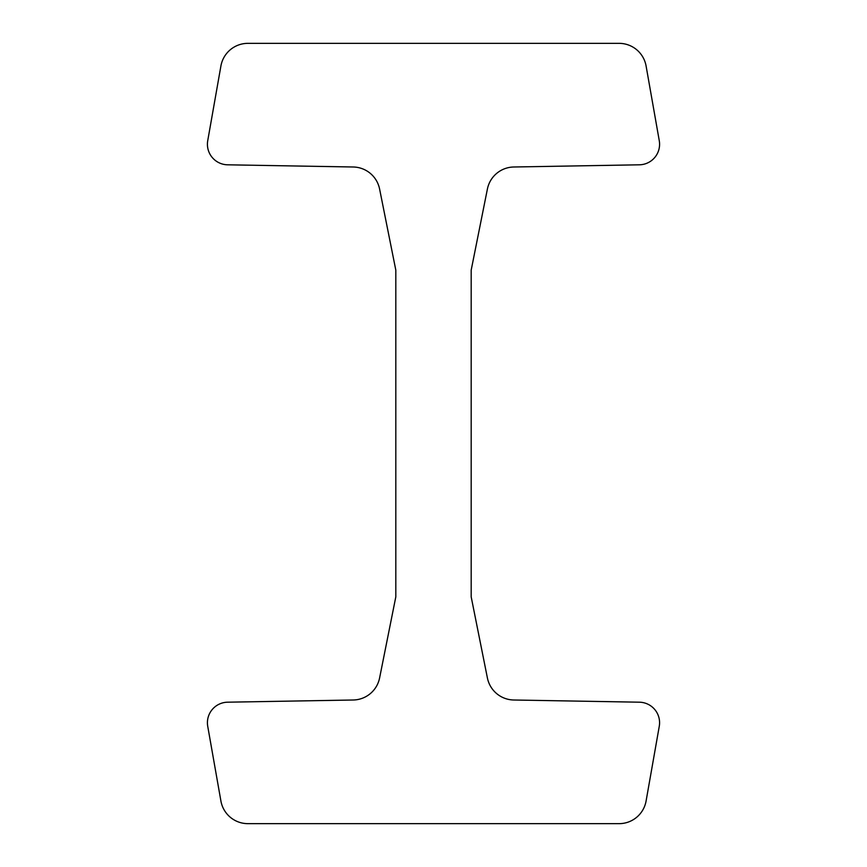 <?xml version="1.0" encoding="UTF-8"?>
<svg xmlns="http://www.w3.org/2000/svg" width="867" height="867" viewBox="0 0 867 867"><rect width="100%" height="100%" fill="white"/><g stroke="black" fill="none" stroke-linecap="round" stroke-linejoin="round"><path stroke-width="1.3" d="M659.267 140.682L646.088 65.99A27.408 27.408 0 0 0 619.103 43.35L247.897 43.35A27.408 27.408 0 0 0 220.912 65.99L207.733 140.682A20.548 20.548 0 0 0 227.62 164.806L353.205 166.995A27.408 27.408 0 0 1 379.594 189.017L395.818 270.146L395.818 596.854L379.594 677.983A27.408 27.408 0 0 1 353.205 700.005L227.62 702.194A20.548 20.548 0 0 0 207.733 726.318L220.912 801.01A27.408 27.408 0 0 0 247.897 823.65L619.103 823.65A27.408 27.408 0 0 0 646.088 801.01L659.267 726.318A20.548 20.548 0 0 0 639.38 702.194L513.795 700.005A27.408 27.408 0 0 1 487.406 677.983L471.182 596.854L471.182 270.146L487.406 189.017A27.408 27.408 0 0 1 513.795 166.995L639.38 164.806A20.548 20.548 0 0 0 659.267 140.682"/></g></svg>
